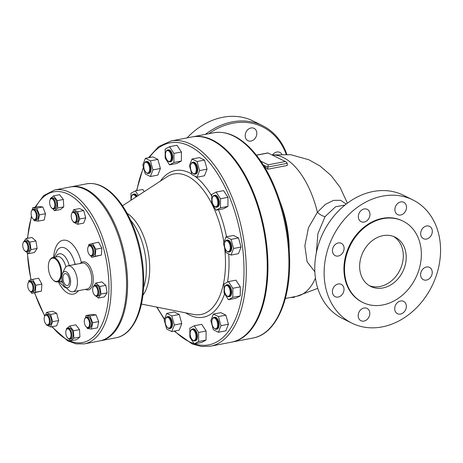 <?xml version="1.0" encoding="UTF-8"?>
<svg xmlns="http://www.w3.org/2000/svg" width="463" height="463" viewBox="0 0 463 463"><rect width="100%" height="100%" fill="white"/><g stroke="black" fill="none" stroke-linecap="round" stroke-linejoin="round"><path stroke-width="0.69" d="M286.146 161.9L267.898 152.917L286.146 161.9L287.234 163.317L287.228 165.47L267.666 169.232A71.771 36.317 -100.9 0 0 263.985 166.061M284.959 161.587L268.193 164.811L267.666 169.232M294.59 296.933C294.752 297.2 293.97 297.379 292.257 297.472A72.865 36.872 79.1 0 1 291.21 297.344M32.468 290.527A4.948 2.506 79.1 0 1 29.661 290.92A4.948 2.506 79.1 0 1 28.145 283.049A4.948 2.506 79.1 0 1 31.843 283.57A4.948 2.506 79.1 0 1 32.468 290.527M29.661 290.92L30.049 291.302A5.498 2.784 -100.9 0 0 31.854 292.02A5.498 2.784 -100.9 0 0 33.174 290.862A5.498 2.784 -100.9 0 0 33.139 284.583A5.498 2.784 -100.9 0 0 29.771 281.22A5.498 2.784 -100.9 0 0 28.451 282.378A5.498 2.784 -100.9 0 0 28.365 282.552L28.145 283.049M31.854 292.02L33.157 291.771A5.498 2.784 -100.9 0 0 34.847 285.845A5.498 2.784 -100.9 0 0 31.079 280.966L29.771 281.22M26.154 251.368A4.948 2.506 79.1 0 1 24.666 250.703A4.948 2.506 79.1 0 1 23.15 242.832A4.948 2.506 79.1 0 1 27.444 244.661A4.948 2.506 79.1 0 1 26.154 251.368M24.666 250.703L25.054 251.085A5.498 2.784 -100.9 0 0 26.709 251.82A5.498 2.784 -100.9 0 0 26.854 251.803A5.498 2.784 -100.9 0 0 28.573 246.015A5.498 2.784 -100.9 0 0 24.921 240.98A5.498 2.784 -100.9 0 0 24.776 241.003A5.498 2.784 -100.9 0 0 23.37 242.334L23.15 242.832M26.854 251.803L28.162 251.548A5.498 2.784 -100.9 0 0 29.881 245.766A5.498 2.784 -100.9 0 0 26.223 240.731A5.498 2.784 -100.9 0 0 26.078 240.748L24.776 241.003M32.89 218.831A4.948 2.506 79.1 0 1 31.513 211.093A4.948 2.506 79.1 0 1 34.916 211.151A4.948 2.506 79.1 0 1 36.166 217.651A4.948 2.506 79.1 0 1 33.023 218.97A4.948 2.506 79.1 0 1 32.89 218.831M33.267 219.19A5.498 2.784 -100.9 0 0 33.417 219.346A5.498 2.784 -100.9 0 0 35.217 220.064A5.498 2.784 -100.9 0 0 37.098 215.972A5.498 2.784 -100.9 0 0 35.09 210.138A5.498 2.784 -100.9 0 0 33.139 209.264A5.498 2.784 -100.9 0 0 31.733 210.601L31.513 211.093M35.217 220.064L36.519 219.815A5.498 2.784 -100.9 0 0 38.406 215.717A5.498 2.784 -100.9 0 0 36.392 209.884A5.498 2.784 -100.9 0 0 34.441 209.01L33.139 209.264M50.102 205.335A4.948 2.506 79.1 0 1 50.033 199.964A4.948 2.506 79.1 0 1 53.436 200.016A4.948 2.506 79.1 0 1 54.686 206.521A4.948 2.506 79.1 0 1 51.549 207.835A4.948 2.506 79.1 0 1 50.102 205.335M51.549 207.835L51.937 208.211A5.498 2.784 -100.9 0 0 53.737 208.929A5.498 2.784 -100.9 0 0 55.068 201.625A5.498 2.784 -100.9 0 0 51.659 198.129A5.498 2.784 -100.9 0 0 50.253 199.466L50.033 199.964M53.737 208.929L55.045 208.68A5.498 2.784 -100.9 0 0 56.376 201.376A5.498 2.784 -100.9 0 0 52.967 197.88L51.659 198.129M71.215 216.042A4.948 2.506 79.1 0 1 71.643 213.686A4.948 2.506 79.1 0 1 75.047 213.738A4.948 2.506 79.1 0 1 76.302 220.243A4.948 2.506 79.1 0 1 73.16 221.557A4.948 2.506 79.1 0 1 71.215 216.042M73.16 221.557L73.548 221.933A5.498 2.784 -100.9 0 0 75.353 222.651A5.498 2.784 -100.9 0 0 77.234 218.698A5.498 2.784 -100.9 0 0 73.27 211.851A5.498 2.784 -100.9 0 0 71.869 213.188L71.643 213.686M75.353 222.651L76.655 222.402A5.498 2.784 -100.9 0 0 78.542 218.443A5.498 2.784 -100.9 0 0 74.578 211.603L73.27 211.851M88.167 246.86A4.948 2.506 79.1 0 1 91.57 247.19A4.948 2.506 79.1 0 1 92.727 253.643A4.948 2.506 79.1 0 1 89.602 254.893A4.948 2.506 79.1 0 1 88.092 247.022A4.948 2.506 79.1 0 1 88.167 246.86M89.602 254.893L89.996 255.269A5.498 2.784 -100.9 0 0 91.796 255.993A5.498 2.784 -100.9 0 0 93.115 254.835A5.498 2.784 -100.9 0 0 93.08 248.55A5.498 2.784 -100.9 0 0 89.718 245.187A5.498 2.784 -100.9 0 0 88.398 246.345A5.498 2.784 -100.9 0 0 88.311 246.524L88.092 247.022M91.796 255.993L93.098 255.738A5.498 2.784 -100.9 0 0 94.417 254.581A5.498 2.784 -100.9 0 0 94.383 248.301A5.498 2.784 -100.9 0 0 91.02 244.939L89.718 245.187M94.481 286.018A4.948 2.506 79.1 0 1 97.919 292.072A4.948 2.506 79.1 0 1 94.602 295.11A4.948 2.506 79.1 0 1 93.086 287.239A4.948 2.506 79.1 0 1 94.481 286.018M94.602 295.11L94.99 295.487A5.498 2.784 -100.9 0 0 96.645 296.227A5.498 2.784 -100.9 0 0 96.79 296.21A5.498 2.784 -100.9 0 0 98.509 290.423A5.498 2.784 -100.9 0 0 94.857 285.387A5.498 2.784 -100.9 0 0 94.712 285.405A5.498 2.784 -100.9 0 0 93.306 286.742L93.086 287.239M97.953 295.979A5.498 2.784 -100.9 0 0 98.092 295.955A5.498 2.784 -100.9 0 0 99.788 290.029A5.498 2.784 -100.9 0 0 96.015 285.156L94.712 285.405M87.744 318.561A4.948 2.506 79.1 0 1 89.446 325.217A4.948 2.506 79.1 0 1 86.24 326.849A4.948 2.506 79.1 0 1 84.723 318.978A4.948 2.506 79.1 0 1 87.744 318.561M86.477 327.075A5.498 2.784 -100.9 0 0 86.627 327.225A5.498 2.784 -100.9 0 0 88.433 327.943A5.498 2.784 -100.9 0 0 90.314 323.851A5.498 2.784 -100.9 0 0 88.306 318.017A5.498 2.784 -100.9 0 0 86.349 317.143A5.498 2.784 -100.9 0 0 84.949 318.48L84.723 318.978M88.433 327.943L89.735 327.694A5.498 2.784 -100.9 0 0 91.431 321.768A5.498 2.784 -100.9 0 0 87.657 316.895L86.349 317.143M70.538 332.052A4.948 2.506 79.1 0 1 70.567 337.504A4.948 2.506 79.1 0 1 67.714 337.984A4.948 2.506 79.1 0 1 66.203 330.107A4.948 2.506 79.1 0 1 70.538 332.052M67.714 337.984L68.107 338.36A5.498 2.784 -100.9 0 0 69.907 339.078A5.498 2.784 -100.9 0 0 71.238 331.774A5.498 2.784 -100.9 0 0 67.829 328.279A5.498 2.784 -100.9 0 0 66.423 329.615L66.203 330.107M69.907 339.078L71.209 338.829A5.498 2.784 -100.9 0 0 72.905 332.903A5.498 2.784 -100.9 0 0 69.132 328.03L67.829 328.279M35.825 285.249L41.878 284.085L38.608 278.205L32.555 279.368L35.825 285.249L35.385 292.246L31.681 293.368L30.847 291.869M41.878 284.085L41.444 291.082L35.385 292.246M41.444 291.082L31.681 293.368M28.758 281.892L28.845 280.491L32.555 279.368M24.041 241.373L25.882 238.642L31.935 237.473L35.894 240.939L29.84 242.103L31.079 249.615L28.359 253.66L26.212 251.779M35.894 240.939L37.138 248.452L31.079 249.615M37.138 248.452L34.418 252.497L28.359 253.66M23.173 242.774L23.324 242.444M25.882 238.642L29.84 242.103M32.381 209.652L32.78 207.69L38.834 206.521L42.799 206.973L45.501 213.698L39.448 214.861L38.18 221.14L34.216 220.689L33.811 219.682M45.501 213.698L44.24 219.971L38.18 221.14M32.78 207.69L36.745 208.142L39.448 214.861M42.799 206.973L36.745 208.142M50.351 199.269L50.311 198.505L53.592 195.861L59.646 194.697L63.344 199.472L63.755 206.892L57.701 208.055L54.414 210.694L53.019 208.888M63.755 206.892L60.468 209.531L54.414 210.694M53.592 195.861L57.29 200.641L57.701 208.055M63.344 199.472L57.29 200.641M72.679 212.112L73.6 209.727L79.659 208.558L83.705 210.561L85.724 217.836L83.687 223.114L77.628 224.277L73.576 222.275L73.461 221.846M73.6 209.727L77.651 211.724L79.665 219.005L77.628 224.277M83.705 210.561L77.651 211.724M85.724 217.836L79.665 219.005M88.705 245.859L88.792 244.458L98.55 242.178L101.819 248.052L101.385 255.055L91.622 257.335L90.794 255.842M92.496 243.341L95.766 249.221L95.332 256.218L91.622 257.335M101.819 248.052L95.766 249.221M101.385 255.055L95.332 256.218M93.109 287.182L93.26 286.846M93.977 285.781L95.818 283.043L99.776 286.51L101.015 294.022L98.295 298.068L96.148 296.187M99.776 286.51L105.83 285.347L101.872 281.88L95.818 283.043M105.83 285.347L107.069 292.853L101.015 294.022M107.069 292.853L104.349 296.905L98.295 298.068M85.597 317.537L85.996 315.569L89.961 316.021L92.664 322.746L91.396 329.019L87.432 328.568L87.027 327.561M89.961 316.021L96.015 314.857L92.05 314.406L85.996 315.569M96.015 314.857L98.717 321.577L92.664 322.746M98.717 321.577L97.45 327.856L91.396 329.019M66.516 329.413L66.475 328.649L69.763 326.01L73.455 330.785L73.866 338.204L70.584 340.843L69.184 339.038M73.455 330.785L79.514 329.621L75.816 324.847L69.763 326.01M79.514 329.621L79.925 337.041L73.866 338.204M79.925 337.041L76.638 339.68L70.584 340.843M49.419 321.345A4.948 2.506 79.1 0 1 46.103 324.262A4.948 2.506 79.1 0 1 44.593 316.385A4.948 2.506 79.1 0 1 47.55 315.905A4.948 2.506 79.1 0 1 49.419 321.345M46.103 324.262L46.497 324.638A5.498 2.784 -100.9 0 0 48.297 325.356A5.498 2.784 -100.9 0 0 50.178 321.403A5.498 2.784 -100.9 0 0 46.219 314.556A5.498 2.784 -100.9 0 0 44.813 315.893L44.593 316.385M48.297 325.356L49.599 325.107A5.498 2.784 -100.9 0 0 51.295 319.181A5.498 2.784 -100.9 0 0 47.521 314.308L46.219 314.556M50.6 314.429L56.654 313.266L52.603 311.263L46.549 312.427L50.6 314.429L52.614 321.704L50.577 326.982L46.526 324.98L46.404 324.551M56.654 313.266L58.668 320.541L52.614 321.704M58.668 320.541L56.631 325.819L50.577 326.982M45.623 314.817L46.549 312.427M170.621 326.577A5.498 2.784 79.1 0 1 167.334 327.393A5.498 2.784 79.1 0 1 165.65 318.648A5.498 2.784 79.1 0 1 169.632 319.013A5.498 2.784 79.1 0 1 170.621 326.577M167.334 327.393L167.722 327.775A6.048 3.062 -100.9 0 0 169.701 328.562A6.048 3.062 -100.9 0 0 171.339 326.878A6.048 3.062 -100.9 0 0 171.015 320.095A6.048 3.062 -100.9 0 0 167.415 316.68A6.048 3.062 -100.9 0 0 165.87 318.15L165.65 318.648M169.701 328.562L170.401 328.429A6.048 3.062 -100.9 0 0 172.265 321.912A6.048 3.062 -100.9 0 0 168.115 316.547L167.415 316.68M131.33 200.022A5.498 2.784 79.1 0 1 131.724 196.104A5.498 2.784 79.1 0 1 136 196.983M136.643 196.567A6.048 3.062 -100.9 0 0 136.249 195.89A6.048 3.062 -100.9 0 0 133.489 194.136A6.048 3.062 -100.9 0 0 131.943 195.606L131.724 196.104M137.216 196.196A6.048 3.062 -100.9 0 0 136.95 195.756A6.048 3.062 -100.9 0 0 134.189 194.003L133.489 194.136M144.184 169.012A5.498 2.784 79.1 0 1 144.277 163.584A5.498 2.784 79.1 0 1 148.056 163.647A5.498 2.784 79.1 0 1 149.445 170.87A5.498 2.784 79.1 0 1 145.961 172.329A5.498 2.784 79.1 0 1 144.184 169.012M145.961 172.329L146.349 172.711A6.048 3.062 -100.9 0 0 148.328 173.498A6.048 3.062 -100.9 0 0 149.977 166.061A6.048 3.062 -100.9 0 0 146.042 161.622A6.048 3.062 -100.9 0 0 144.497 163.086L144.277 163.584M148.328 173.498L149.028 173.365A6.048 3.062 -100.9 0 0 150.678 165.922A6.048 3.062 -100.9 0 0 146.742 161.483L146.042 161.622M165.459 154.555A5.498 2.784 79.1 0 1 165.939 151.933A5.498 2.784 79.1 0 1 169.724 151.997A5.498 2.784 79.1 0 1 171.113 159.22A5.498 2.784 79.1 0 1 167.623 160.678A5.498 2.784 79.1 0 1 165.459 154.555M167.623 160.678L168.011 161.06A6.048 3.062 -100.9 0 0 169.996 161.847A6.048 3.062 -100.9 0 0 172.068 157.495A6.048 3.062 -100.9 0 0 167.71 149.966A6.048 3.062 -100.9 0 0 166.159 151.436L165.939 151.933M169.996 161.847L170.691 161.714A6.048 3.062 -100.9 0 0 172.768 157.362A6.048 3.062 -100.9 0 0 168.405 149.833L167.71 149.966M190.831 164.469A5.498 2.784 79.1 0 1 190.912 164.267A5.498 2.784 79.1 0 1 194.691 164.33A5.498 2.784 79.1 0 1 196.086 171.553A5.498 2.784 79.1 0 1 192.596 173.017A5.498 2.784 79.1 0 1 190.831 164.469M192.596 173.017L192.984 173.394A6.048 3.062 -100.9 0 0 194.964 174.186A6.048 3.062 -100.9 0 0 196.601 172.496A6.048 3.062 -100.9 0 0 196.277 165.713A6.048 3.062 -100.9 0 0 192.677 162.305A6.048 3.062 -100.9 0 0 191.132 163.775L190.912 164.267M194.964 174.186L195.664 174.047A6.048 3.062 -100.9 0 0 197.302 172.363A6.048 3.062 -100.9 0 0 196.972 165.58A6.048 3.062 -100.9 0 0 193.378 162.172L192.677 162.305M213.489 196.104A5.498 2.784 79.1 0 1 217.841 202.099A5.498 2.784 79.1 0 1 214.184 206.035A5.498 2.784 79.1 0 1 212.5 197.29A5.498 2.784 79.1 0 1 213.489 196.104M214.184 206.035L214.572 206.411A6.048 3.062 -100.9 0 0 216.551 207.204A6.048 3.062 -100.9 0 0 217.008 207.042A6.048 3.062 -100.9 0 0 218.316 200.219A6.048 3.062 -100.9 0 0 214.265 195.322A6.048 3.062 -100.9 0 0 213.808 195.484A6.048 3.062 -100.9 0 0 212.72 196.792L212.5 197.29M216.551 207.204L217.251 207.071A6.048 3.062 -100.9 0 0 217.708 206.903A6.048 3.062 -100.9 0 0 219.016 200.085A6.048 3.062 -100.9 0 0 214.965 195.189L214.265 195.322M227.374 240.98A5.498 2.784 79.1 0 1 230.261 248.318A5.498 2.784 79.1 0 1 226.598 250.888A5.498 2.784 79.1 0 1 224.92 242.143A5.498 2.784 79.1 0 1 227.374 240.98M226.598 250.888L226.992 251.27A6.048 3.062 -100.9 0 0 227.819 251.872A6.048 3.062 -100.9 0 0 228.971 252.057A6.048 3.062 -100.9 0 0 230.991 246.634A6.048 3.062 -100.9 0 0 227.837 240.366A6.048 3.062 -100.9 0 0 226.685 240.175A6.048 3.062 -100.9 0 0 225.14 241.645L224.92 242.143M228.971 252.057L229.671 251.924A6.048 3.062 -100.9 0 0 231.535 245.407A6.048 3.062 -100.9 0 0 227.385 240.042L226.685 240.175M228.751 287.072A5.498 2.784 79.1 0 1 229.984 294.213A5.498 2.784 79.1 0 1 226.523 295.562A5.498 2.784 79.1 0 1 224.839 286.811A5.498 2.784 79.1 0 1 228.751 287.072M226.523 295.562L226.911 295.938A6.048 3.062 -100.9 0 0 228.896 296.731A6.048 3.062 -100.9 0 0 230.956 292.824A6.048 3.062 -100.9 0 0 229.364 286.603A6.048 3.062 -100.9 0 0 226.604 284.849A6.048 3.062 -100.9 0 0 225.059 286.319L224.839 286.811M228.896 296.731L229.59 296.598A6.048 3.062 -100.9 0 0 231.454 290.075A6.048 3.062 -100.9 0 0 227.304 284.716L226.604 284.849M217.269 322.034A5.498 2.784 79.1 0 1 217.049 327.723A5.498 2.784 79.1 0 1 213.97 328.076A5.498 2.784 79.1 0 1 212.286 319.331A5.498 2.784 79.1 0 1 217.269 322.034M213.97 328.076L214.357 328.458A6.048 3.062 -100.9 0 0 216.337 329.245A6.048 3.062 -100.9 0 0 217.986 321.808A6.048 3.062 -100.9 0 0 214.051 317.369A6.048 3.062 -100.9 0 0 212.505 318.833L212.286 319.331M216.337 329.245L217.037 329.112A6.048 3.062 -100.9 0 0 218.901 322.595A6.048 3.062 -100.9 0 0 214.751 317.23L214.051 317.369M164.197 319.985L166.738 313.393L171.802 315.893L174.325 324.991L171.779 331.583L166.715 329.083L164.197 319.985M171.802 315.893L179.256 314.458L174.192 311.958L166.738 313.393M179.256 314.458L181.774 323.556L174.325 324.991M181.774 323.556L179.227 330.148L171.779 331.583M144.224 191.63L142.801 189.448L135.346 190.883L138.339 195.461M130.942 200.276L130.954 193.245L135.346 190.883M150.429 160.829L152.946 169.927L150.406 176.519L145.341 174.019L142.818 164.926L145.365 158.329L150.429 160.829L157.883 159.399L160.401 168.491L152.946 169.927M160.401 168.491L157.854 175.089L150.406 176.519M157.883 159.399L152.819 156.893L145.365 158.329M173.943 153.409L173.926 162.467L169.533 164.834L165.158 158.138L165.169 149.08L169.568 146.713L173.943 153.409L181.398 151.974L181.38 161.037L173.926 162.467M181.38 161.037L176.988 163.398L169.533 164.834M181.398 151.974L177.016 145.278L169.568 146.713M199.588 170.61L197.041 177.207L191.977 174.701L189.46 165.609L192 159.012L197.064 161.518L199.588 170.61L207.036 169.18L204.49 175.772L197.041 177.207M197.064 161.518L204.519 160.082L199.455 157.582L192 159.012M204.519 160.082L207.036 169.18M220.486 207.823L216.094 210.19L211.713 203.494L211.73 194.431L216.123 192.07L220.504 198.766L220.486 207.823L227.941 206.388L223.542 208.755L216.094 210.19M220.504 198.766L227.952 197.331L223.577 190.634L216.123 192.07M227.952 197.331L227.941 206.388M231.043 255.078L225.979 252.578L223.461 243.48L226.008 236.888L231.072 239.388L233.589 248.486L231.043 255.078L238.497 253.643L241.044 247.051L233.589 248.486M231.072 239.388L238.526 237.953L233.462 235.453L226.008 236.888M238.526 237.953L241.044 247.051M228.433 299.711L224.057 293.015L224.069 283.958L228.462 281.597L232.843 288.293L232.825 297.35L228.433 299.711L235.887 298.282L240.28 295.915L232.825 297.35M232.843 288.293L240.297 286.857L235.916 280.161L228.462 281.597M240.297 286.857L240.28 295.915M213.35 329.766L210.833 320.674L213.379 314.076L218.443 316.576L220.961 325.674L218.414 332.266L213.35 329.766M218.443 316.576L225.892 315.147L220.828 312.641L213.379 314.076M225.892 315.147L228.409 324.239L220.961 325.674M228.409 324.239L225.869 330.837L218.414 332.266M195.988 336.491A5.498 2.784 79.1 0 1 192.301 339.732A5.498 2.784 79.1 0 1 190.623 330.981A5.498 2.784 79.1 0 1 193.904 330.449A5.498 2.784 79.1 0 1 195.988 336.491M192.301 339.732L192.695 340.108A6.048 3.062 -100.9 0 0 194.674 340.901A6.048 3.062 -100.9 0 0 196.746 336.549A6.048 3.062 -100.9 0 0 192.388 329.019A6.048 3.062 -100.9 0 0 190.843 330.489L190.623 330.981M194.674 340.901L195.374 340.762A6.048 3.062 -100.9 0 0 197.238 334.245A6.048 3.062 -100.9 0 0 193.088 328.886L192.388 329.019M189.836 337.186L189.853 328.128L194.246 325.767L198.621 332.463L198.61 341.52L194.217 343.882L189.836 337.186M198.621 332.463L206.076 331.028L201.7 324.332L194.246 325.767M206.076 331.028L206.058 340.085L198.61 341.52M206.058 340.085L201.665 342.452L194.217 343.882M347.308 202.904A19.249 5.95 -179.9 0 1 347.73 202.927M346.197 204.085L340.699 200.317L333.522 200.357L325.408 204.374L317.404 212.251A8.247 3.791 -141.6 0 0 325.095 216.574L335.594 206.73L344.929 205.092M272.209 155.018A71.771 36.317 79.1 0 1 317.404 212.251L308.445 227.767L304.862 245.83L307.091 261.734L314.857 271.787M316.333 252.862L317.896 233.665L325.095 216.574M351.897 323.145L342.545 318.527A68.744 55.352 -63.7 0 1 314.765 268.094A68.744 55.352 -63.7 0 1 344.605 205.358A68.744 55.352 -63.7 0 1 403.441 195.259L412.793 199.883A68.744 55.352 -63.7 0 1 431.973 286.03A68.744 55.352 -63.7 0 1 351.897 323.145A68.744 55.352 -63.7 0 1 324.123 272.719A68.744 55.352 -63.7 0 1 353.964 209.976A68.744 55.352 -63.7 0 1 412.793 199.883M382.884 287.957A27.496 22.143 -63.7 0 1 370.753 286.458A27.496 22.143 -63.7 0 1 363.079 251.999A27.496 22.143 -63.7 0 1 395.113 237.149A27.496 22.143 -63.7 0 1 405.339 264.57A27.496 22.143 -63.7 0 1 382.884 287.957M369.324 285.665A27.496 22.143 116.3 0 0 379.961 286.51A27.496 22.143 116.3 0 0 402.168 264.095A27.496 22.143 116.3 0 0 393.614 236.495M422.366 237.924A6.876 5.533 -63.7 0 1 421.926 229.347A6.876 5.533 -63.7 0 1 429.537 226.349A6.876 5.533 -63.7 0 1 431.458 234.961A6.876 5.533 -63.7 0 1 423.448 238.676A6.876 5.533 -63.7 0 1 422.366 237.924M400.692 215.006A6.876 5.533 -63.7 0 1 397.659 214.635A6.876 5.533 -63.7 0 1 395.743 206.018A6.876 5.533 -63.7 0 1 403.748 202.308A6.876 5.533 -63.7 0 1 406.306 209.16A6.876 5.533 -63.7 0 1 400.692 215.006M368.27 219.335A6.876 5.533 -63.7 0 1 361.117 221.667A6.876 5.533 -63.7 0 1 359.201 213.049A6.876 5.533 -63.7 0 1 367.205 209.34A6.876 5.533 -63.7 0 1 368.27 219.335M344.096 248.365A6.876 5.533 -63.7 0 1 341.115 254.638A6.876 5.533 -63.7 0 1 335.229 255.651A6.876 5.533 -63.7 0 1 333.314 247.034A6.876 5.533 -63.7 0 1 341.318 243.324A6.876 5.533 -63.7 0 1 344.096 248.365M342.325 285.104A6.876 5.533 -63.7 0 1 342.77 293.681A6.876 5.533 -63.7 0 1 335.16 296.679A6.876 5.533 -63.7 0 1 333.238 288.067A6.876 5.533 -63.7 0 1 341.248 284.357A6.876 5.533 -63.7 0 1 342.325 285.104M363.999 308.022A6.876 5.533 -63.7 0 1 367.037 308.399A6.876 5.533 -63.7 0 1 368.953 317.01A6.876 5.533 -63.7 0 1 360.943 320.72A6.876 5.533 -63.7 0 1 358.391 313.868A6.876 5.533 -63.7 0 1 363.999 308.022M396.421 303.699A6.876 5.533 -63.7 0 1 403.574 301.367A6.876 5.533 -63.7 0 1 405.495 309.978A6.876 5.533 -63.7 0 1 397.485 313.688A6.876 5.533 -63.7 0 1 396.421 303.699M420.601 274.663A6.876 5.533 -63.7 0 1 423.581 268.39A6.876 5.533 -63.7 0 1 429.467 267.377A6.876 5.533 -63.7 0 1 431.383 275.994A6.876 5.533 -63.7 0 1 423.379 279.704A6.876 5.533 -63.7 0 1 420.601 274.663M403.03 221.123L402.445 220.839A45.368 36.536 116.3 0 0 363.611 227.501A45.368 36.536 116.3 0 0 343.922 268.91A45.368 36.536 116.3 0 0 362.251 302.194L362.836 302.484A45.368 36.536 116.3 0 0 415.687 277.985A45.368 36.536 116.3 0 0 403.03 221.123A45.368 36.536 116.3 0 0 364.196 227.79A45.368 36.536 116.3 0 0 344.507 269.2A45.368 36.536 116.3 0 0 362.836 302.484M280.225 202.186A71.771 36.317 79.1 0 1 289.201 248.839M208.842 133.703A67.644 54.466 -63.7 0 1 286.198 154.266M272.62 154.827A6.876 5.533 -63.7 0 1 279.843 152.396A6.876 5.533 -63.7 0 1 280.925 153.143A6.876 5.533 -63.7 0 1 281.741 154.138M251.021 127.979A6.876 5.533 -63.7 0 1 254.054 128.355A6.876 5.533 -63.7 0 1 256.612 135.208A6.876 5.533 -63.7 0 1 250.998 141.059A6.876 5.533 -63.7 0 1 247.965 140.683A6.876 5.533 -63.7 0 1 245.407 133.824A6.876 5.533 -63.7 0 1 251.021 127.979M286.794 154.301A68.744 55.352 116.3 0 0 262.515 125.641A68.744 55.352 116.3 0 0 205.404 134.368M262.515 125.641L253.163 121.017A68.744 55.352 116.3 0 0 187.087 137.893M231.795 342.099A104.488 52.875 -100.9 0 0 232.142 342.035A104.488 52.875 -100.9 0 0 267.95 266.873A104.488 52.875 -100.9 0 0 192.654 136.822A104.488 52.875 -100.9 0 0 192.307 136.892M100.234 340.814A78.369 39.656 -100.9 0 0 100.749 340.722A78.369 39.656 -100.9 0 0 127.597 284.346A78.369 39.656 -100.9 0 0 71.128 186.809A78.369 39.656 -100.9 0 0 70.619 186.913M51.81 326.745L67.754 340.884L76.129 343.882L84.353 343.876L99.719 340.918A78.369 39.656 -100.9 0 0 126.573 284.542A78.369 39.656 -100.9 0 0 70.104 187.006L54.732 189.963L43.644 195.6L35.009 207.256M76.644 264.153L74.994 264.06L75.631 264.35M81.349 263.25A1.1 0.92 52.9 0 0 81.343 262.562L79.775 263.69M74.989 264.06L74.161 264.633M52.996 279.855L53.39 280.231A12.374 6.262 -100.9 0 0 57.441 281.851A12.374 6.262 -100.9 0 0 61.249 268.517A12.374 6.262 -100.9 0 0 52.765 257.55A12.374 6.262 -100.9 0 0 49.599 260.553L49.379 261.051A11.824 5.984 79.1 0 1 57.51 261.184A11.824 5.984 79.1 0 1 60.497 276.712A11.824 5.984 79.1 0 1 52.996 279.855A11.824 5.984 79.1 0 1 48.349 266.682A11.824 5.984 79.1 0 1 49.379 261.051M174.14 331.132L192.243 343.974L201.474 346.486L210.486 346.202L231.448 342.169A104.488 52.875 -100.9 0 0 267.249 267.006A104.488 52.875 -100.9 0 0 191.954 136.955L170.992 140.989L158.711 146.534L148.478 157.733M62.968 277.997A6.106 3.091 79.1 0 1 65.063 273.604A6.106 3.091 79.1 0 1 69.247 279.015A6.106 3.091 79.1 0 1 67.367 285.596A6.106 3.091 79.1 0 1 62.968 277.997M69.172 278.651A6.106 3.091 -100.9 0 0 69.317 279.386M62.546 273.506L64.542 269.038A13.201 6.679 79.1 0 1 65.474 267.446A13.201 6.679 79.1 0 1 67.916 265.831A13.201 6.679 79.1 0 1 77.425 282.262A13.201 6.679 79.1 0 1 72.899 291.754A13.201 6.679 79.1 0 1 68.582 290.029L65.075 286.626A8.247 4.173 -100.9 0 0 70.602 281.77A8.247 4.173 -100.9 0 0 67.476 272.695A8.247 4.173 -100.9 0 0 62.546 273.506A8.247 4.173 -100.9 0 0 65.075 286.626M256.444 155.232L267.712 153.062M263.262 164.909L267.666 167.085L287.234 163.317M268.193 164.811L260.796 161.159M292.257 297.472L292.257 297.148M315.448 278.06A71.771 36.317 79.1 0 1 296.76 296.279L285.33 298.479M288.912 262.839A104.488 52.875 79.1 0 1 253.105 338.002C275.161 334.159 289.867 302.536 289.682 262.405C289.502 235.007 284.085 208.929 273.43 184.164C266.607 168.764 258.539 156.419 249.239 147.136C237.421 135.555 225.545 130.769 213.617 132.788A104.488 52.875 79.1 0 1 288.912 262.839M67.916 265.831L82.258 263.071A13.201 6.679 79.1 0 1 91.315 274.773A13.201 6.679 79.1 0 1 87.247 288.993L72.899 291.754M85.447 289.34A14.301 7.234 -100.9 0 0 92.976 275.549A14.301 7.234 -100.9 0 0 81.343 262.562A27.421 13.878 -100.9 0 0 65.723 240.262A27.421 13.878 -100.9 0 0 53.644 257.376M60.439 281.272A14.799 7.489 -100.9 0 0 62.736 282.685M69.201 265.588A14.799 7.489 -100.9 0 0 55.763 256.971M58.801 281.585L64.548 287.101A20.627 10.441 -100.9 0 0 66.377 287.888M74.994 264.06A20.627 10.441 -100.9 0 0 57.412 250.032L54.125 257.283M58.321 281.678A27.421 13.878 -100.9 0 0 78.45 290.689M52.765 257.55L57.487 256.641A12.374 6.262 79.1 0 1 65.85 267.012M62.227 280.925A12.374 6.262 79.1 0 1 62.164 280.943L57.441 281.851M35.68 207.129A76.719 38.823 79.1 0 1 81.228 204.414A76.719 38.823 79.1 0 1 108.927 287.338A76.719 38.823 79.1 0 1 52.238 326.664M44.865 315.778A76.719 38.823 79.1 0 1 34.742 292.778M31.131 279.797A76.719 38.823 79.1 0 1 27.473 252.885M27.676 238.295A76.719 38.823 79.1 0 1 31.663 216.713M149.37 157.559A102.838 52.041 79.1 0 1 209.467 162.681A102.838 52.041 79.1 0 1 244.018 270.872A102.838 52.041 79.1 0 1 194.489 343.83M194.095 343.702A102.838 52.041 79.1 0 1 174.696 331.022M164.568 319.024A102.838 52.041 79.1 0 1 157.102 307.172M136.898 190.588A102.838 52.041 79.1 0 1 143.628 167.843M210.486 346.202A104.488 52.875 -100.9 0 0 246.293 271.04A104.488 52.875 -100.9 0 0 170.992 140.989M185.709 312.872A74.67 37.787 -100.9 0 0 224.578 293.82M227.501 282.112A74.67 37.787 -100.9 0 0 228.71 253.927M226.465 236.801A74.67 37.787 -100.9 0 0 218.443 209.733M211.73 196.098A74.67 37.787 -100.9 0 0 194.68 176.038M191.815 174.134A74.67 37.787 -100.9 0 0 160.36 181.137M142.969 281.388A78.369 39.656 79.1 0 1 116.115 337.764C132.898 334.79 143.871 311.003 143.744 280.96C143.611 260.461 139.554 240.945 131.585 222.419C126.474 210.891 120.432 201.636 113.447 194.668C104.563 185.941 95.581 182.335 86.5 183.852A78.369 39.656 79.1 0 1 142.969 281.388M130.601 220.255A45.646 23.098 79.1 0 1 143.559 287.592M142.882 295.359A46.242 23.399 -100.9 0 0 148.119 251.797A46.242 23.399 -100.9 0 0 127.088 213.293M122.51 205.763L167.039 176.791A71.551 36.207 79.1 0 1 223.884 242.392M224.584 247.537A71.551 36.207 79.1 0 1 193.522 314.429L141.423 304.052M84.353 343.876A78.369 39.656 -100.9 0 0 111.201 287.5A78.369 39.656 -100.9 0 0 54.732 189.963M256.363 155.134L267.898 152.917M294.798 297.009L294.798 296.656M317.768 288.351L296.76 296.279M33.023 218.97L33.417 219.346M98.092 295.955L96.79 296.21M86.24 326.849L86.627 327.225M272.007 154.914L290.741 154.7L308.786 159.735L319.904 165.916L330.993 175.408L340.062 187.272L347.4 203.17M232.142 342.035L253.105 338.002M192.654 136.822L213.617 132.788M143.426 167.108L136.562 190.652M156.72 307.096L164.411 319.424M100.749 340.722L116.115 337.764M71.128 186.809L86.5 183.852M31.449 216.065L27.398 238.347M27.224 252.665L30.917 279.866M34.505 292.824L44.708 316.119"/></g></svg>
